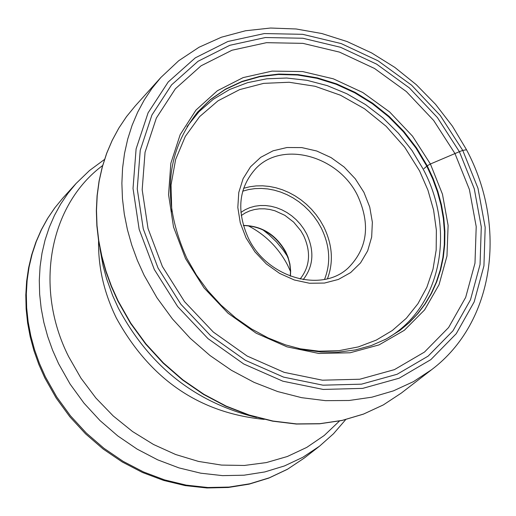 <?xml version="1.0" encoding="UTF-8"?>
<svg xmlns="http://www.w3.org/2000/svg" width="516" height="516" viewBox="0 0 516 516"><rect width="100%" height="100%" fill="white"/><g stroke="black" fill="none" stroke-linecap="round" stroke-linejoin="round"><path stroke-width="0.77" d="M158.038 268.01L143.261 228.859L137.25 188.908L140.229 150.304L151.917 115.049L171.551 84.901L198.009 61.301L229.833 45.292L265.385 37.533L302.892 38.248L340.554 47.291L376.609 64.132L409.394 87.939L437.42 117.584L459.382 151.691L474.256 188.701L481.286 226.917L480.054 264.54L470.495 299.764L452.945 330.833L428.125 356.124L397.152 374.255L361.51 384.162L322.984 385.181L283.574 377.119L245.397 360.31L210.522 335.581L180.864 304.253L158.038 268.01M162.379 266.488L184.528 301.641L213.295 332.04L247.125 356.034L284.161 372.352L322.397 380.195L359.794 379.228L394.398 369.643L424.481 352.067L448.604 327.531L465.677 297.377L474.984 263.179L476.21 226.634L469.399 189.507L454.957 153.542L433.621 120.402L406.389 91.596L374.526 68.473L339.496 52.116L302.905 43.357L266.475 42.68L231.955 50.246L201.059 65.816L175.401 88.758L156.361 118.041L145.048 152.278L142.177 189.746L148.028 228.504L162.379 266.488M246.067 237.928L240.282 222.88L237.818 207.464L238.773 192.481L243.094 178.691L250.537 166.778L260.703 157.335L273.061 150.814L286.986 147.518L301.776 147.589L316.714 151.001L331.053 157.58L344.114 166.99L355.253 178.768L363.935 192.345L369.74 207.064L372.358 222.215L371.668 237.05L367.669 250.834L360.549 262.889L350.635 272.59L338.406 279.44L324.467 283.058L309.516 283.252L294.32 279.988L279.646 273.416L266.269 263.87L254.885 251.827L246.067 237.928M357.723 195.841C370.656 224.518 367.476 248.564 348.184 267.978C321.262 293.43 266.882 277.518 248.37 238.147C236.16 210.78 238.669 187.54 255.91 168.435C282.478 140.313 338.702 155.832 357.723 195.841M240.888 212.418L245.197 209.696L249.892 207.613L254.917 206.219L260.174 205.523L265.579 205.536L271.048 206.265L276.486 207.69L281.8 209.78L286.909 212.515L291.733 215.843L296.184 219.7L300.189 224.034L303.692 228.775L306.633 233.838C314.605 251.176 313.457 266.437 303.189 279.627M241.243 215.553L245.3 212.921L249.738 210.902L254.485 209.535L259.464 208.832L264.592 208.812L269.778 209.47L274.944 210.792L284.851 215.333L293.668 222.132L300.809 230.736L303.595 235.548C311.174 252.079 310.006 266.572 300.093 279.04M287.489 256.394L283.116 249.944L276.46 241.927L268.965 234.683L262.87 229.833M248.08 225.692C265.424 234.696 278.64 247.932 287.722 265.392L290.502 271.455M423.965 168.642L427.229 165.81L430.402 163.998L459.382 151.691L462.749 150.388L466.529 149.775M154.29 269.462L177.665 306.581L208.038 338.67L243.765 363.993L282.871 381.201L323.229 389.438L362.677 388.374L399.158 378.209L430.854 359.62L456.241 333.71L474.178 301.899L483.937 265.843L485.182 227.35L477.977 188.25L462.749 150.388L440.277 115.507L411.607 85.185L378.073 60.824L341.199 43.583L302.666 34.32L264.289 33.566L227.898 41.486L195.312 57.844L168.21 81.98L148.086 112.83L136.101 148.918L133.025 188.443L139.165 229.356L154.29 269.462M160.844 77.503L152.085 88.223L144.338 99.82L137.656 112.217L132.096 125.343L127.71 139.101L124.524 153.407L122.569 168.158L121.879 183.264L122.453 198.615L124.298 214.101L127.407 229.614L131.761 245.048L137.333 260.29L144.099 275.228L156.987 297.803L172.46 318.959L190.243 338.322L210.018 355.537L231.439 370.307L254.111 382.375L277.634 391.547L301.589 397.668L325.551 400.661L349.113 400.487L371.868 397.191L393.437 390.857L413.477 381.621L431.66 369.662C494.599 322.216 507.492 226.285 466.47 149.659L452.403 126.143L435.556 104.329L416.244 84.63L394.817 67.396L371.662 52.954L347.197 41.596L321.874 33.54L296.152 28.98L270.519 28.032L245.455 30.773L221.461 37.204L199.041 47.246L178.678 60.759L160.844 77.503L135.211 105.974L126.549 116.577L118.874 128.039L112.256 140.287L106.735 153.239L102.368 166.816L99.182 180.929L97.221 195.474L96.486 210.367L97.008 225.492L98.782 240.746L101.8 256.02L106.044 271.216L111.495 286.212L118.112 300.905L130.748 323.106L145.925 343.895L163.391 362.909L182.832 379.808L203.897 394.295L226.202 406.118L249.363 415.077L272.958 421.037L296.577 423.913L319.804 423.681L342.256 420.366L363.554 414.058L383.349 404.899L401.332 393.063L431.66 369.662M399.274 330.879L408.93 322.868L417.412 313.973L424.836 304.156L431.137 293.507L436.265 282.136L440.187 270.152L442.863 257.665L444.282 244.797L444.437 231.658L443.334 218.384L440.987 205.078L437.42 191.862L432.672 178.865L426.784 166.191L416.135 148.311L403.344 131.728L388.651 116.764L372.346 103.703L354.737 92.796L336.161 84.276L316.979 78.303L297.564 75.013L278.292 74.485L259.542 76.761L241.707 81.812L225.144 89.552L210.206 99.865L197.06 112.727M427.229 165.81L433.118 178.484L437.865 191.494L441.438 204.71L443.786 218.016L444.889 231.303L444.734 244.442L443.315 257.316L440.638 269.81L436.717 281.8L431.589 293.172L425.281 303.821L417.857 313.644L409.375 322.539L399.906 330.421L386.291 338.986L371.346 345.539L355.311 349.951L338.425 352.131L320.971 352.022L303.24 349.596L285.535 344.882L268.165 337.948L251.427 328.898L235.612 317.875L221.009 305.079L207.871 290.727L196.422 275.06L186.857 258.361C161.65 201.956 165.223 153.213 197.57 112.133L210.567 99.446L225.505 89.133L242.075 81.386L259.922 76.336L278.672 74.065L297.951 74.588L317.379 77.877L336.567 83.856L355.15 92.383L372.765 103.297L389.077 116.364L403.77 131.335L416.573 147.924L427.229 165.81M430.402 163.998L442.476 194.229L448.107 225.415L446.972 256.065L439.045 284.697L424.616 309.877L404.318 330.311L379.073 344.888L350.112 352.776L318.882 353.466L286.993 346.842L256.136 333.188L227.969 313.167L204.001 287.844L185.528 258.574L173.511 226.924L168.551 194.603L170.841 163.301L180.174 134.65L195.977 110.076L217.359 90.758L243.165 77.587L272.067 71.111L302.628 71.563L333.362 78.832L362.812 92.519L389.606 111.927L412.49 136.134L430.402 163.998M44.808 377.906L56.147 397.991L69.815 416.754L85.579 433.866L103.155 449.03L122.253 461.981L142.532 472.508L163.643 480.422L185.225 485.608L206.897 487.968L228.304 487.478L249.08 484.156L268.862 478.074L287.328 469.347L304.156 458.137L287.56 469.186L269.32 477.797L249.731 483.795L229.11 487.065L207.813 487.517L186.186 485.124L164.61 479.906L143.474 471.94L123.137 461.349L103.968 448.307L86.307 433.047L70.473 415.832L56.741 396.965L45.363 376.783L39.416 363.387L34.546 349.7L30.786 335.819L28.148 321.849L26.664 307.884L26.322 294.023L27.135 280.369L29.077 267.011L32.14 254.04L36.288 241.546L41.493 229.614L47.704 218.32L54.883 207.742L62.965 197.938L76.078 183.483L67.944 193.345L60.727 204.001L54.483 215.372L49.252 227.388L45.092 239.972L42.028 253.04L40.087 266.501L39.293 280.265L39.655 294.236L41.177 308.316L43.847 322.41L47.666 336.406L52.593 350.216L58.605 363.735L70.112 384.098L83.985 403.144L99.969 420.527L117.796 435.943L137.14 449.12L157.657 459.827L178.981 467.896L200.73 473.185L222.525 475.629L243.997 475.204L264.766 471.947L284.497 465.922L302.86 457.273L319.559 446.159L333.51 433.743L345.681 419.624M102.658 165.513C49.588 204.852 33.63 287.309 68.641 356.646L80.922 378.099L95.879 398.01L113.217 415.948L132.567 431.55L153.523 444.489L175.64 454.512L198.454 461.414L221.499 465.084L244.3 465.464L266.391 462.575L287.348 456.499L306.749 447.404L324.235 435.485L339.489 421.011M264.166 419.385C199.279 412.987 150.014 379.215 116.358 318.056C104 292.74 98.079 266.972 98.582 240.746M99.943 248.512L103.084 265.772L106.56 278.653L112.662 295.591L118.299 308.02C149.285 366.141 195.364 402.615 256.529 417.438M384.684 339.818C440.477 309.684 456.737 231.774 423.165 169.1L411.974 150.44L398.436 133.231L382.84 117.829L365.515 104.58L346.836 93.757L327.196 85.611L307.007 80.322L286.715 78.026L266.766 78.8L247.59 82.65L229.633 89.507L213.302 99.259L198.989 111.714L187.044 126.601M298.577 348.577L319.082 351.202L339.173 350.628L358.368 346.894L376.222 340.121L392.334 330.485L406.337 318.256L417.928 303.724L426.874 287.251L432.995 269.223L436.175 250.066L436.368 230.207L433.601 210.089L427.938 190.159L419.534 170.848L404.75 147.266L386.174 126.31L364.49 108.741L340.489 95.228L315.057 86.275L289.121 82.257L263.657 83.366L239.643 89.616L218.01 100.82L199.647 116.603L185.309 136.411L175.621 159.496L171.035 184.96L171.789 211.792M327.454 278.756C333.704 262.018 332.465 244.681 323.738 226.75L320.23 220.59L316.147 214.753L311.522 209.296L306.42 204.291L300.899 199.789L295.017 195.841L288.837 192.494L282.445 189.791L275.899 187.76L269.281 186.424L262.663 185.812L256.13 185.915L249.75 186.747L243.597 188.288M324.519 279.414C331.008 262.986 329.937 245.88 321.313 228.111L317.869 222.08L313.857 216.359L309.31 211.025L304.292 206.136L298.861 201.75L293.075 197.912L286.999 194.68L280.717 192.087L274.286 190.165L267.798 188.94L261.315 188.424L254.93 188.624L248.706 189.54L242.72 191.165M290.411 276.189L290.656 271.01L289.921 263.979L287.986 257.007L285.761 251.873C275.931 234.599 261.793 225.782 243.352 225.421M401.332 393.063L383.278 404.944L363.419 414.135L342.069 420.469L319.572 423.797L296.313 424.042L272.68 421.172L249.086 415.225L225.937 406.273L203.646 394.476L182.6 380.015L163.185 363.141L145.744 344.159L130.58 323.397L117.958 301.228M399.468 330.743L399.906 330.421M197.215 112.553L197.57 112.133M117.938 301.189L111.327 286.509L105.883 271.519L101.646 256.329L98.627 241.049L96.86 225.782L96.344 210.644L97.073 195.738L99.046 181.168L102.239 167.023L106.625 153.407L112.166 140.416L118.809 128.123L126.51 116.616L135.211 105.974M44.75 377.796L38.829 364.438L33.979 350.77L30.225 336.903L27.606 322.919L26.129 308.929L25.8 295.017L26.626 281.291L28.593 267.836L31.695 254.756L35.894 242.139L41.17 230.065L47.472 218.623L54.754 207.89L62.965 197.938M104.509 159.45L89.513 170.512L76.078 183.483M304.156 458.137L319.559 446.159M243.384 225.544C261.683 226.027 275.75 234.89 285.587 252.13M290.289 276.144L290.495 271.035L289.728 264.089L288.38 258.89L285.6 252.156"/></g></svg>
